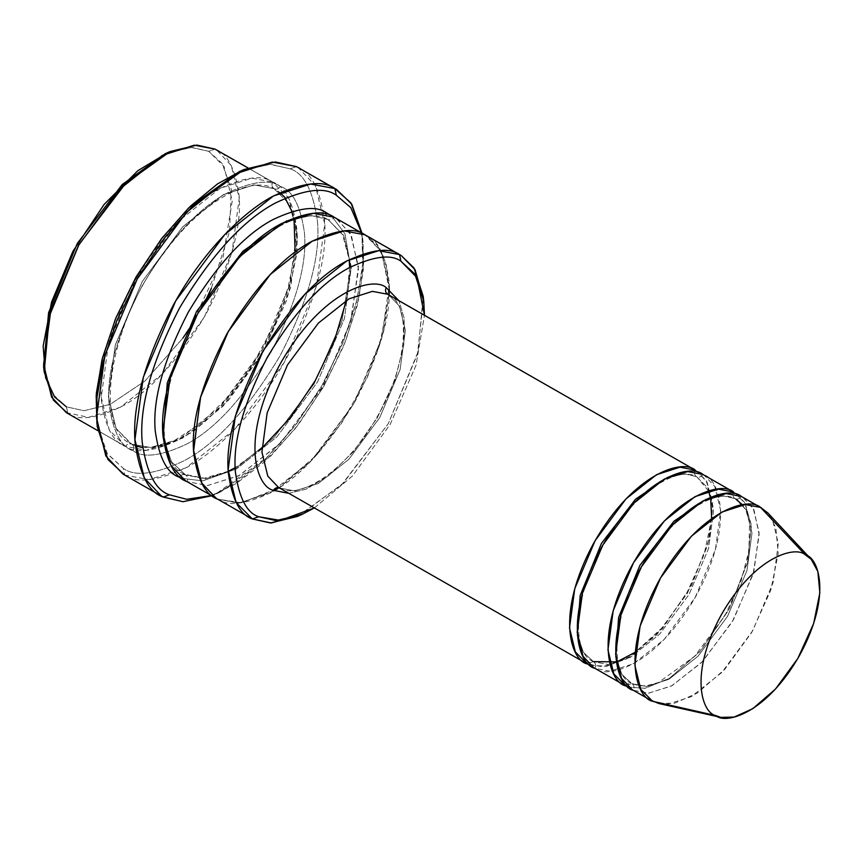 <?xml version="1.0" encoding="UTF-8"?>
<svg xmlns="http://www.w3.org/2000/svg" width="863" height="863" viewBox="0 0 863 863"><rect width="100%" height="100%" fill="white"/><g stroke="black" fill="none" stroke-linecap="round" stroke-linejoin="round"><path stroke-width="0.65" stroke-dasharray="4.32 3.24" d="M388.717 294.833L399.504 306.214L405.383 330.281L400.141 369.483L379.774 417.498L348.922 459.235L318.274 483.507L294.898 490.982L279.256 487.886L585.082 662.676L279.698 488.102L294.898 490.982L318.274 483.507L348.922 459.235L379.774 417.498L400.141 369.483L405.383 330.281L399.504 306.214L388.717 294.833C411.058 304.272 408.587 364.531 377.196 416.71C349.116 467.552 301.133 500.864 279.526 488.016L279.698 488.102M288.792 493.345L306.095 489.159L328.242 475.966L353.355 451.748L377.25 417.843L394.984 379.882L403.765 345.114L404.197 318.371L398.933 300.68L404.197 318.371L403.765 345.114L394.984 379.882L377.25 417.843L353.355 451.748L328.242 475.966L306.095 489.159L288.792 493.345M241.662 170.604L270.54 164.294L290.151 168.835L296.451 166.624L290.151 168.835L269.709 164.294L239.288 171.618M96.58 421.263L107.044 453.377L123.387 468.447L124.779 475.06L163.226 497.034L124.779 475.06L148.965 479.623L186.149 467.746L234.919 429.116L283.992 362.73L316.397 286.333L324.736 223.97L315.383 185.685L298.231 167.584M167.67 152.675L192.082 147.433L208.684 151.305L214.984 149.094L208.684 151.305L191.241 147.433L165.297 153.679M43.582 366.602L52.503 394.003L66.451 406.851L67.843 413.463L125.513 446.43L109.277 430.087L101.262 397.271L108.425 343.83L136.192 278.35L178.253 221.435L220.054 188.328L251.92 178.156L272.654 182.061L247.875 167.897L272.654 182.061C262.395 174.606 244.563 176.85 219.159 188.824C190.691 203.819 162.449 234.693 134.445 281.457C109.525 329.785 98.533 369.396 101.446 400.313C105.275 427.12 113.29 442.492 125.513 446.43C127.239 443.906 129.331 443.172 131.812 444.218L116.117 428.426L108.371 396.7L115.286 345.038L142.136 281.737L182.794 226.732L223.204 194.725L254.002 184.887L274.046 188.673C271.888 187.066 271.424 184.865 272.654 182.061C271.424 184.865 271.888 187.066 274.046 188.673L280.076 192.6M66.322 412.643L88.576 417.368L120.442 407.196L162.244 374.089L204.304 317.174L232.071 251.705L239.224 198.253L231.208 165.437L216.505 149.914M295.146 252.201L288.026 287.983L273.657 326.138L253.226 363.399L228.436 396.646L201.403 423.086L174.542 440.475L150.518 447.455L131.812 444.218C129.331 443.172 127.239 443.906 125.513 446.43C135.761 453.895 153.603 451.64 179.008 439.666C207.476 424.672 235.707 393.798 263.722 347.045C288.63 298.717 299.634 259.094 296.721 228.177C292.891 201.37 284.866 185.998 272.654 182.061L288.878 198.404L296.904 231.219L289.741 284.671L261.974 350.151L219.914 407.056L178.112 440.162L146.246 450.346L125.513 446.43L67.843 413.463L66.451 406.851L84.024 410.723L110.205 404.316L144.898 381.09L182.934 338.037L144.898 381.09L110.205 404.316L84.024 410.723L66.451 406.851M285.437 197.994L294.984 218.242L297.152 252.223L286.937 299.688L262.492 353.269L228.436 400.367L193.409 431.597L164.121 445.858L142.719 447.649M135.351 445.772L131.812 444.218L151.845 448.005L182.654 438.156L223.064 406.16L263.722 351.144L290.572 287.854L297.487 236.182L289.731 204.466L274.046 188.673C276.516 189.72 278.62 188.975 280.346 186.462C292.557 190.399 300.583 205.772 304.412 232.579C307.325 263.485 296.322 303.107 271.413 351.435C243.398 398.188 215.167 429.073 186.699 444.067C161.284 456.031 143.452 458.285 133.204 450.82C134.434 448.026 133.97 445.826 131.812 444.218C133.97 445.826 134.434 448.026 133.204 450.82C143.452 458.285 161.284 456.031 186.699 444.067C215.167 429.073 243.398 398.188 271.413 351.435C296.322 303.107 307.325 263.485 304.412 232.579C300.583 205.772 292.557 190.399 280.346 186.462C270.087 178.997 252.255 181.252 226.84 193.226C198.382 208.22 170.14 239.094 142.136 285.847C117.217 334.175 106.225 373.798 109.126 404.715C112.956 431.511 120.982 446.883 133.204 450.82C120.982 446.883 112.956 431.511 109.126 404.715C106.225 373.798 117.217 334.175 142.136 285.847C170.14 239.094 198.382 208.22 226.84 193.226C252.255 181.252 270.087 178.997 280.346 186.462C278.62 188.975 276.516 189.72 274.046 188.673L254.002 184.887L223.204 194.725L182.794 226.732L142.136 281.737L115.286 345.038L108.371 396.7L116.117 428.426L130.335 443.431C93.981 428.328 108.393 324.499 163.862 253.183C201.284 201.176 250.917 174.833 274.218 188.76L285.157 198.112M632.299 689.71L652.644 701.295L667.843 704.165L691.22 696.7L721.867 672.428L752.719 630.691L773.086 582.665L778.329 543.474L772.45 519.407L761.662 508.027M626.344 685.017L632.029 683.701L621.921 674.391L615.815 657.099L621.921 674.391L630.961 683.129C609.785 674.283 612.04 616.711 642.072 566.851C668.879 518.253 714.791 486.505 735.2 498.738L735.028 498.641C732.87 497.045 732.396 494.844 733.636 492.039C732.396 494.844 732.87 497.045 735.028 498.641L746.387 510.087L751.997 533.054L746.991 570.465L727.552 616.311L698.102 656.139L668.847 679.321L646.538 686.441L632.029 683.701C629.548 682.655 627.455 683.399 625.729 685.912M705.966 499.375L723.226 495.847L735.028 498.641C737.498 499.688 739.602 498.954 741.328 496.441C739.602 498.954 737.498 499.688 735.028 498.641L723.226 495.847L705.966 499.375M734.747 492.644L745.265 503.528L751.317 526.257L747.229 563.312L728.911 609.688L699.72 651.878L669.278 678.415L645.017 688.318L628.652 687.175L645.276 688.275L669.968 677.973L700.885 650.562L730.13 607.379L747.876 560.659L751.144 524.089L744.467 502.19L733.636 492.039M743.528 497.692L753.971 509.839L759.181 534.747L753.086 574.359L732.212 621.91L701.511 662.601L671.349 686.053L648.404 693.194L633.42 690.314C634.65 687.509 634.186 685.308 632.029 683.701L646.538 686.441L668.847 679.321L698.102 656.139L727.552 616.311L746.991 570.465L751.997 533.054L746.387 510.087L736.096 499.224M587.897 663.043L593.582 661.727L583.474 652.406L577.369 635.114L583.474 652.406L593.582 661.727L587.897 663.043M702.881 474.456C701.155 476.98 699.052 477.714 696.581 476.667L684.78 473.863L667.52 477.401L684.78 473.863L696.581 476.667C694.413 475.06 693.949 472.859 695.19 470.065C693.949 472.859 694.413 475.06 696.581 476.667L707.94 488.102L713.55 511.079L708.545 548.49L689.106 594.327L659.656 634.165L630.4 657.336L608.091 664.467L593.582 661.727L608.091 664.467L630.4 657.336L659.656 634.165L689.106 594.327L708.545 548.49L713.55 511.079L707.94 488.102L696.581 476.667C699.052 477.714 701.155 476.98 702.881 474.456C718.911 477.595 735.621 523.366 696.333 595.448C655.751 666.862 606.667 679.257 594.974 668.329C596.204 665.535 595.74 663.334 593.582 661.727C595.74 663.334 596.204 665.535 594.974 668.329L623.528 684.661L594.974 668.329L610.173 671.198L633.539 663.733L664.197 639.451L695.039 597.725L715.416 549.699L720.659 510.508L714.78 486.441L703.992 475.06M590.206 665.2L606.818 666.301L631.522 655.999L662.428 628.588L691.684 585.394L709.429 538.685L712.698 502.115L706.02 480.216L695.19 470.065M123.01 474.1L124.779 475.06L123.387 468.447L107.487 454.057L96.915 423.819M179.342 477.196C181.057 474.682 183.161 473.949 185.631 474.995L171.521 461.867L163.096 437.293L171.521 461.867L185.631 474.995C183.161 473.949 181.057 474.682 179.342 477.196M286.861 220.799L311.273 215.567L327.875 219.439L325.923 214.251L327.875 219.439L343.56 235.232L351.317 266.947L344.402 318.62L317.552 381.921L276.894 436.926L236.484 468.933L205.674 478.782L185.631 474.995L205.674 478.782L236.484 468.933L276.894 436.926L317.552 381.921L344.402 318.62L351.317 266.947L343.56 235.232L327.875 219.439C330.346 220.486 332.449 219.741 334.175 217.228C332.449 219.741 330.346 220.486 327.875 219.439L311.273 215.567L286.861 220.799M181.802 478.329L202.74 480.885L233.927 469.828L273.949 437.617L314.186 383.722L341.899 321.165L350.842 268.22L344.952 233.797L331.705 216.095L344.952 233.797L350.842 268.22L341.899 321.165L314.186 383.722L273.949 437.617L233.927 469.828L202.74 480.885L181.802 478.329M337.174 218.943L351.414 235.513L358.512 269.461L350.216 323.485L321.748 388.328L279.882 443.819L238.749 475.804L207.454 485.524L187.023 481.597C188.263 478.803 187.8 476.603 185.631 474.995C187.8 476.603 188.263 478.803 187.023 481.597L249.396 517.239L187.023 481.597L207.756 485.513L239.623 475.33L281.424 442.223L323.496 385.319L351.263 319.828L358.415 266.387L350.4 233.56L335.696 218.048M216.268 498.35L217.789 499.17C228.037 506.646 245.869 504.391 271.284 492.417C299.752 477.422 327.983 446.549 355.998 399.785C380.917 351.457 391.91 311.834 388.997 280.928C385.168 254.121 377.153 238.749 364.93 234.812L381.338 251.478L389.289 289.461M185.502 480.777L187.023 481.597M593.852 667.725L594.974 668.329M696.301 470.669L707.088 482.039L712.967 506.106L707.725 545.308L687.358 593.323L656.506 635.06L625.858 659.343L602.482 666.808L587.282 663.938M314.326 507.94L352.482 475.998L390.216 424.348L416.02 365.286L424.467 315.275L416.02 365.286L390.216 424.348L352.482 475.998L314.326 507.94M366.958 235.923L381.511 251.802L389.224 285.017L381.673 338.663L353.647 403.938L311.651 460.357L270.087 493.075L238.415 503.097L217.789 499.181L241.467 502.827L278.986 487.789M389.17 295.092L379.655 345.362L353.884 403.528L316.904 454.736L279.029 487.757L309.752 462.298L341.155 423.852L367.411 377.174L383.819 330.572L389.278 291.467L386.009 263.237L377.433 245.383L366.451 235.631M274.24 490.723L239.849 502.989L217.789 499.17M423.453 298.889L417.476 354.046L388.328 423.582L343.301 483.129L299.698 515.384M290.151 168.835C304.003 173.29 313.096 190.712 317.433 221.09C320.734 256.128 308.264 301.036 280.033 355.815C248.285 408.803 216.279 443.798 184.024 460.788C155.221 474.359 135.006 476.915 123.387 468.447C135.006 476.915 155.221 474.359 184.024 460.788C216.279 443.798 248.285 408.803 280.033 355.815C308.264 301.036 320.734 256.128 317.433 221.09C313.096 190.712 304.003 173.29 290.151 168.835M361.942 233.053L363.01 262.125L357.239 299.062L343.377 341.716L321.737 385.912L294.51 426.549L265.06 459.386L236.71 482.385L211.748 495.783L215.588 494.165L267.519 457.002L295.75 424.941L321.791 385.826L342.676 343.431L356.441 302.298L362.719 266.182L361.942 233.053M211.349 495.545L236.128 483.668L264.898 461.576L295.254 428.652L323.431 387.023L345.513 341.489L359.051 297.94L363.852 261.004L361.532 232.816L363.096 242.395L363.312 270.572L357.217 305.653L343.852 345.61L323.56 386.797L298.264 424.79L270.842 455.934L220.389 492.039L211.349 495.545M632.029 683.701C634.186 685.308 634.65 687.509 633.42 690.314L648.62 693.183L671.986 685.718L702.644 661.436L733.496 619.699L753.863 571.684L759.106 532.482L753.226 508.415L742.439 497.034M658.847 703.518L674.877 703.129L697.358 693.054L724.791 669.31L751.716 632.428L770.799 590.227L778.243 553.312L775.815 527.606L767.811 512.913M650.443 700.044L633.42 690.314M205.34 300.853L190.712 326.441L222.848 258.415L232.201 201.144L224.121 166.645L208.684 151.305L222.201 163.517L231.23 189.116L229.536 231.78L211.381 288.264M214.984 149.094C227.196 153.031 235.221 168.404 239.051 195.211C241.964 226.128 230.96 265.739 206.052 314.067C178.037 360.831 149.806 391.705 121.338 406.7C95.922 418.674 78.091 420.917 67.843 413.463M297.271 516.495L341.78 484.639L388.296 423.636L417.994 352.039L423.183 296.236M296.451 166.624C310.702 171.219 320.065 189.148 324.531 220.421C327.929 256.494 315.103 302.719 286.031 359.105C257.196 411.608 216.57 451.716 187.195 467.174C157.551 481.133 136.742 483.765 124.779 475.06M123.992 445.61L97.746 430.605M291.931 211.457L294.046 219.504M742.482 504.833L746.29 511.392L749.526 523.183L748.933 550.896L741.069 580.928L724.985 615.492L694.672 656.258L658.555 682.493L646.667 685.74L639.203 685.805L631.856 683.615M593.41 661.63L592.514 661.155C571.338 652.309 573.593 594.736 603.625 544.877C630.432 496.268 676.344 464.531 696.754 476.764L708.48 490.982M710.378 497.401L710.702 499.008M711.651 518.512L704.111 554.639L686.808 593.043L662.493 627.444L635.179 652.277M617.897 661.36L616.355 661.889M228.22 471.317L204.283 478.231L184.164 474.197C147.8 459.094 162.212 355.276 217.681 283.949C255.103 231.942 304.747 205.599 328.048 219.526L342.633 234.725L349.224 259.655M349.634 267.498L346.376 300.324M261.834 448.231L235.189 467.692M274.175 182.88L247.929 167.875M363.096 242.395L362.492 237.185M220.389 492.039L215.588 494.165"/><path stroke-width="1.29" d="M587.282 663.938L585.082 662.676L587.282 663.938L575.373 651.953L569.504 627.886L574.747 588.695L595.114 540.67L625.955 498.943L656.614 474.661L679.979 467.196L695.19 470.065L387.606 294.24C385.437 292.633 384.974 290.432 386.214 287.627C373.981 276.203 322.676 289.159 280.248 363.83C239.17 439.181 256.635 487.034 273.398 490.313L288.792 493.345L273.398 490.313C275.124 487.8 277.217 487.066 279.698 488.102C277.217 487.066 275.124 487.8 273.398 490.313C256.635 487.034 239.17 439.181 280.248 363.83C322.676 289.159 373.981 276.203 386.214 287.627L398.933 300.68L386.214 287.627C384.974 290.432 385.437 292.633 387.606 294.24L372.406 291.36L349.03 298.835L318.371 323.107L287.53 364.844L267.163 412.859L261.921 452.061L267.8 476.128L278.576 487.509L267.8 476.128L261.921 452.061L267.163 412.859L287.53 364.844L318.371 323.107L349.03 298.835L372.406 291.36L387.606 294.24L695.19 470.065C683.485 459.138 634.413 471.532 593.83 542.946C554.542 615.028 571.241 660.799 587.282 663.938L587.897 663.043L587.282 663.938L590.206 665.2M244.089 169.493L239.288 171.618L188.846 207.724L161.424 238.868L136.117 276.861L115.836 318.048L102.46 358.005L96.365 393.086L97.185 426.473L96.969 397.476L103.236 361.36L117.001 320.227L137.886 277.832L163.938 238.717L192.158 206.656L244.089 169.493L275.405 161.953L296.451 166.624L272.266 162.061L235.081 173.938L186.322 212.557L137.249 278.954L104.844 355.351L96.494 417.703L105.847 455.998L123.01 474.1L161.457 496.074L144.294 477.973L134.941 439.688L143.29 377.325L175.696 300.928L224.768 234.542L273.539 195.912L310.712 184.035L334.898 188.598C322.935 179.892 302.136 182.525 272.481 196.484C243.118 211.931 202.492 252.05 173.646 304.553C144.585 360.939 131.748 407.163 135.146 443.237C139.612 474.51 148.975 492.439 163.226 497.034L169.526 494.823C155.685 490.367 146.591 472.946 142.244 442.557C138.943 407.53 151.413 362.622 179.644 307.843C211.392 254.855 243.398 219.86 275.664 202.87C304.456 189.299 324.671 186.742 336.29 195.211L334.898 188.598L296.451 166.624L336.678 189.558L351.748 204.153L361.942 233.053L351.004 203.021L334.898 188.598L336.29 195.211C324.671 186.742 304.456 189.299 275.664 202.87C243.398 219.86 211.392 254.855 179.644 307.843C151.413 362.622 138.943 407.53 142.244 442.557C146.591 472.946 155.685 490.367 169.526 494.823L186.753 499.289L211.349 495.545L186.753 499.289L169.526 494.823L163.226 497.034L161.457 496.074M124.779 475.06L107.951 459.537L97.185 426.473M217.789 499.17C205.567 495.243 197.551 479.871 193.722 453.064C190.809 422.147 201.802 382.525 226.721 334.197C254.725 287.444 282.967 256.57 311.435 241.575C336.84 229.601 354.671 227.347 364.93 234.812L334.175 217.228L364.93 234.812L344.089 230.896L312.028 241.241L269.99 274.747L227.864 332.147L200.345 397.832L193.592 451.069L201.91 483.485L216.268 498.361L201.554 482.838L193.539 450.022L200.691 396.57L228.468 331.09L270.529 274.186L312.33 241.079L344.197 230.896L364.93 234.812L399.537 254.596L400.928 261.198L414.866 274.056L423.787 301.446L424.467 315.275L416.948 277.616L400.928 261.198C391.015 253.981 373.776 256.16 349.213 267.735C321.694 282.233 294.402 312.072 267.325 357.271C243.237 403.992 232.6 442.288 235.416 472.169C239.127 498.08 246.883 512.946 258.684 516.743C246.883 512.946 239.127 498.08 235.416 472.169C232.6 442.288 243.237 403.992 267.325 357.271C294.402 312.072 321.694 282.233 349.213 267.735C373.776 256.16 391.015 253.981 400.928 261.198L399.537 254.596C389.278 247.131 371.446 249.385 346.031 261.349C317.573 276.354 289.332 307.228 261.316 353.981C236.408 402.309 225.405 441.932 228.317 472.838C232.147 499.645 240.173 515.017 252.395 518.954L258.684 516.743L280.378 520.4L314.326 507.94L302.072 514.37L276.128 520.616L258.684 516.743L252.395 518.954L236.16 502.622L228.145 469.806L235.297 416.354L263.075 350.874L305.135 293.97L346.937 260.863L378.803 250.68L399.537 254.596L364.93 234.812L344.197 230.896L312.33 241.079L270.529 274.186L228.468 331.09L200.691 396.57L193.539 450.022L201.554 482.838L216.268 498.35L250.874 518.134M170.097 151.554L165.297 153.679L122.276 184.477L77.303 243.452L48.598 312.654L43.582 366.602L44.186 371.824L49.374 316.009L79.072 244.423L125.588 183.409L170.097 151.554L196.937 145.092L214.984 149.094L194.251 145.178L162.384 155.362L120.583 188.468L78.522 245.372L50.744 310.853L43.592 364.305L51.607 397.12L66.322 412.643L97.746 430.605M67.843 413.463L53.42 400.162L44.186 371.824M247.875 167.897L214.984 149.094L247.875 167.897M280.076 192.6L285.437 197.994M142.719 447.649L135.351 445.772M811.198 559.278L767.811 512.913L760.551 507.422L805.179 554.726L811.198 559.278L817.844 571.468L819.85 592.784L813.68 623.399L797.844 658.415L775.513 689.008L752.752 708.706L734.111 717.056L720.821 717.38L715.664 715.535C725.373 724.607 766.085 714.327 799.742 655.082C832.331 595.297 818.48 557.325 805.179 554.726C795.47 545.653 754.758 555.945 721.101 615.179C688.512 674.974 702.363 712.935 715.664 715.535L652.644 701.295L715.664 715.535C702.363 712.935 688.512 674.974 721.101 615.179C754.758 555.945 795.47 545.653 805.179 554.726L760.551 507.422C748.847 496.495 699.774 508.89 659.192 580.314C619.904 652.385 636.603 698.156 652.644 701.295L640.734 689.321L634.866 665.254L640.109 626.053L660.475 578.037L691.317 536.301L721.975 512.018L745.341 504.553L760.551 507.422L741.328 496.441L726.117 493.571L702.752 501.036L672.094 525.308L641.252 567.045L620.885 615.06L615.632 654.262L621.511 678.329L632.299 689.71L651.522 700.702M625.729 685.912L628.652 687.175L623.528 684.661L625.729 685.912L613.83 673.927L607.951 649.861L613.194 610.67L633.561 562.654L664.402 520.918L695.06 496.635L718.437 489.17L733.636 492.039C721.943 481.112 672.86 493.507 632.277 564.931C592.989 637.002 609.699 682.773 625.729 685.912L626.344 685.017M615.815 657.099L618.609 617.476L639.925 565.319L673.971 521.198L705.966 499.375L673.971 521.198L639.925 565.319L618.609 617.476L615.815 657.099M633.42 690.314C617.379 687.175 600.68 641.403 639.968 569.321C680.551 497.908 729.623 485.502 741.328 496.441L743.528 497.692M577.369 635.114L580.163 595.492L601.479 543.334L635.524 499.224L667.52 477.401L635.524 499.224L601.479 543.334L580.163 595.492L577.369 635.114M179.342 477.196L179.709 476.624L179.342 477.196L181.802 478.329L179.342 477.196C167.12 473.269 159.094 457.897 155.264 431.09C152.352 400.173 163.355 360.551 188.263 312.223C216.279 265.459 244.52 234.585 272.978 219.59C298.393 207.616 316.225 205.362 326.484 212.827C316.225 205.362 298.393 207.616 272.978 219.59C244.52 234.585 216.279 265.459 188.263 312.223C163.355 360.551 152.352 400.173 155.264 431.09C159.094 457.897 167.12 473.269 179.342 477.196M163.096 437.293L167.293 382.784L196.527 311.521L242.978 251.133L286.861 220.799L242.978 251.133L196.527 311.521L167.293 382.784L163.096 437.293M325.923 214.251L326.484 212.827L325.923 214.251M331.705 216.095L326.484 212.827L331.705 216.095M423.787 301.446L423.183 296.236L413.96 267.897L401.058 255.416L337.174 218.943M249.396 517.239L252.395 518.954L249.396 517.239M187.023 481.597C174.811 477.66 166.786 462.288 162.956 435.481C160.043 404.564 171.047 364.941 195.955 316.613C223.97 269.86 252.212 238.986 280.669 223.992C306.085 212.018 323.916 209.763 334.175 217.228L313.442 213.312L281.575 223.495L239.774 256.602L197.713 313.506L169.935 378.986L162.783 432.439L170.798 465.254L185.502 480.777L216.268 498.361M733.636 492.039L702.881 474.456L733.636 492.039L702.881 474.456L687.671 471.586L664.305 479.051L633.647 503.334L602.806 545.071L582.439 593.086L577.185 632.288L583.064 656.344L593.852 667.725L624.618 685.308M695.19 470.065L388.717 294.833M389.289 289.461L389.17 295.092M278.986 487.789L274.24 490.723M401.058 255.416L415.027 269.623L423.453 298.889M299.698 515.384L271.284 522.946L252.395 518.954L270.432 522.967L297.271 516.495L302.072 514.37M96.915 423.819L96.171 395.599L101.963 360L115.405 319.105L136.149 276.807L162.19 237.875L190.356 206.246L217.573 183.873L241.662 170.604M211.748 495.783L182.924 501.705L163.226 497.034L182.924 501.705L211.748 495.783M336.678 189.558L296.451 166.624M361.532 232.816L350.863 207.703L336.29 195.211L350.863 207.703L361.532 232.816M594.974 668.329C578.933 665.19 562.234 619.418 601.522 547.347C642.104 475.923 691.177 463.528 702.881 474.456M650.443 700.044L658.847 703.518L720.821 717.38M741.328 496.441L761.662 508.027L741.328 496.441M211.381 288.264L205.34 300.853M190.712 326.441L182.934 338.037L190.712 326.441M66.451 406.851L54.639 397.002L45.61 377.692L43.15 346.041L51.586 302.007L72.934 251.295L104.089 204.466L137.843 170.701L167.67 152.675M247.929 167.875L214.984 149.094M279.698 488.102L586.16 663.334M285.157 198.112L291.931 211.457M294.046 219.504L295.146 252.201M736.096 499.224L742.482 504.833M708.48 490.982L710.378 497.401M710.702 499.008L711.651 518.512M635.179 652.277L617.897 661.36M616.355 661.889L593.41 661.63M349.224 259.655L349.634 267.498M346.376 300.324L334.585 340.195L315.243 380.648L290.195 417.843L261.834 448.231M235.189 467.692L228.22 471.317"/></g></svg>
